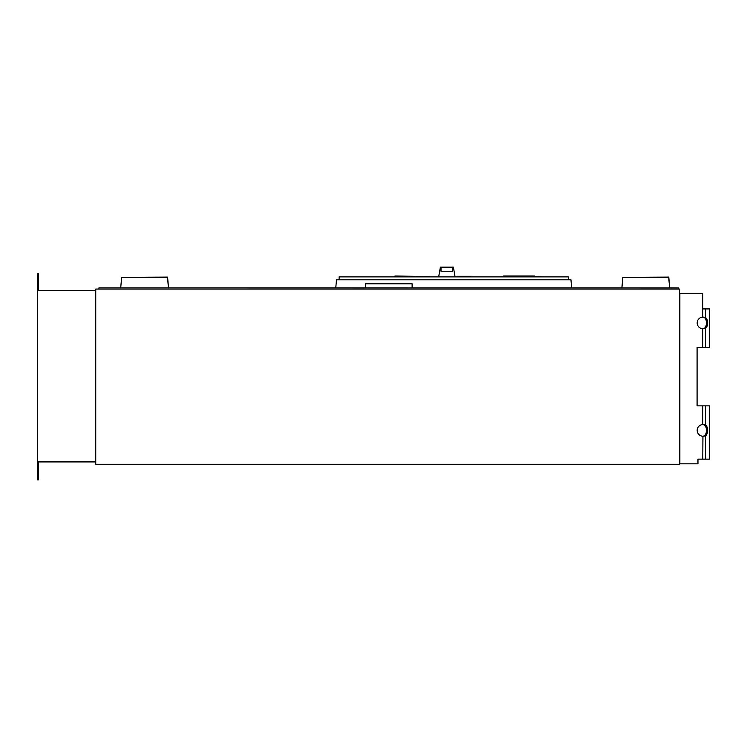 <?xml version="1.0" encoding="UTF-8"?>
<svg xmlns="http://www.w3.org/2000/svg" width="747" height="747" viewBox="0 0 747 747"><rect width="100%" height="100%" fill="white"/><g stroke="black" fill="none" stroke-linecap="round" stroke-linejoin="round"><path stroke-width="1.12" d="M705.317 424.819L702.936 424.539L705.411 424.866A5.836 3.352 -90 0 1 707.652 430.375A5.836 3.352 -90 0 1 705.411 435.893L702.778 436.211A5.836 5.836 0 0 1 697.184 430.375A5.836 5.836 0 0 1 702.778 424.548L703.067 424.539M705.317 317.363L702.936 317.092L705.411 317.419A5.836 3.352 -90 0 1 707.652 322.928A5.836 3.352 -90 0 1 705.411 328.437L702.778 328.764A5.836 5.836 0 0 1 697.184 322.928A5.836 5.836 0 0 1 702.778 317.092L703.067 317.092M704.216 424.866A5.836 3.352 -90 0 1 706.457 430.375A5.836 3.352 -90 0 1 704.216 435.893A5.836 3.352 -90 0 0 706.457 430.375A5.836 3.352 -90 0 0 704.216 424.866L702.778 424.548L702.778 405.854L697.091 405.854L697.091 347.458L697.091 405.854L697.091 347.458L697.091 405.854L697.091 347.458L697.091 405.854L697.091 347.458L702.778 347.458L702.778 328.764L704.216 328.437A5.836 3.352 -90 0 0 706.457 322.928A5.836 3.352 -90 0 0 704.216 317.419A5.836 3.352 -90 0 1 706.457 322.928A5.836 3.352 -90 0 1 704.216 328.437M704.216 317.419L702.778 317.092L702.778 293.73L702.787 308.913L702.787 307.456L702.787 308.913L709.65 308.913L709.65 347.458L702.778 347.458L709.65 347.458M168.533 287.856L167.589 277.09L121.677 277.352M669.723 287.856L668.78 277.09L622.877 277.352M438.676 276.876L440.385 267.155L453.373 267.155L455.082 276.876M441.019 267.155L441.019 271.245L452.729 271.245L452.729 267.155M339.129 279.789L339.129 276.876L568.308 276.876L568.308 279.789M571.66 287.856L570.951 279.789L336.486 279.789L335.776 287.856M120.715 287.894L121.63 277.38L167.515 277.38L121.63 277.352L120.715 287.856L98.959 287.856L678.407 287.894L669.629 287.856L668.705 277.352L669.629 287.894M621.887 287.856L622.83 277.352L621.906 287.856L412.12 287.856L412.12 283.804L365.395 283.804L365.395 287.894L168.43 287.856L167.515 277.352L168.43 287.894M98.959 287.856L98.959 289.061M622.83 277.352L668.705 277.352L622.83 277.38L621.906 287.894M503.161 276.577L503.487 275.998L503.487 276.876M503.487 275.998L534.432 275.998L534.432 276.876M457.099 276.876L457.099 276.287L457.052 276.876M457.351 276.287L465.708 276.287M457.099 276.287L471.646 276.287L471.646 276.876M490.135 276.876L498.314 276.876M435.856 276.876L391.475 276.876M394.976 276.577L394.976 275.998L429.32 276.577M503.487 276.577L499.659 276.876M534.432 276.577L544.096 276.876M534.432 276.287L537.541 276.577M95.747 290.518L37.35 290.518L37.35 479.845L38.517 479.845L38.517 461.917M95.747 461.917L37.35 461.917M38.517 290.518L38.517 273.467L37.35 273.467L37.35 290.518M678.407 287.894L678.407 289.061M679.574 464.251L679.574 289.061L95.747 289.061L95.747 464.251L679.574 464.251M705.317 435.94L703.011 436.22M703.067 436.22L704.216 435.893M702.778 293.73L679.863 293.73L679.863 463.812L697.969 463.812L697.969 459.144L709.65 459.144L709.65 405.854L705.411 405.854L705.411 424.866M705.317 328.493L703.067 328.764M702.778 405.854L705.411 405.854M697.091 405.854L697.091 347.458L697.091 405.854L697.091 347.458L702.778 347.458M702.778 459.144L702.936 436.22M697.969 459.144L697.969 462.356M705.411 435.893L705.411 459.144M705.411 308.913L705.411 317.419M705.411 328.437L705.411 347.458"/></g></svg>
